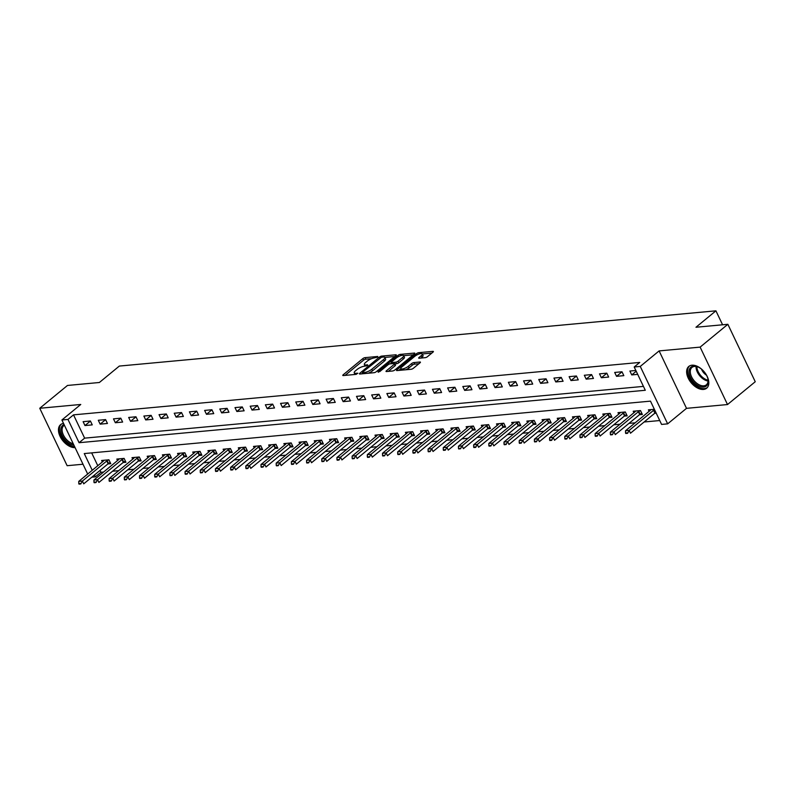 <?xml version="1.0" encoding="UTF-8"?>
<svg xmlns="http://www.w3.org/2000/svg" width="795" height="795" viewBox="0 0 795 795"><rect width="100%" height="100%" fill="white"/><g stroke="black" fill="none" stroke-linecap="round" stroke-linejoin="round"><path stroke-width="1.19" d="M377.814 357.015L377.744 356.468L365.074 357.641A1.769 0.537 -25.5 0 0 362.788 358.644L343.192 374.773A1.769 0.537 -25.5 0 0 342.784 375.419A1.769 0.537 -25.5 0 0 343.301 375.558L355.971 374.385L357.849 373.223L355.852 373.282A5.664 1.709 -25.5 0 1 354.222 372.855A5.664 1.709 -25.5 0 1 355.524 370.768L357.154 369.417A5.664 1.709 -25.5 0 1 364.458 366.197L367.688 365.342L367.618 364.796L365.978 364.945A5.664 1.709 -25.5 0 1 364.349 364.517A5.664 1.709 -25.5 0 1 365.65 362.431L367.28 361.089A5.664 1.709 -25.5 0 1 374.584 357.869L377.814 357.015M691.948 365.213A14.072 8.516 -129.4 0 0 688.778 366.455A14.072 8.516 -129.4 0 0 689.543 380.527A14.072 8.516 -129.4 0 0 703.495 389.431A14.072 8.516 -129.4 0 0 706.666 388.189A14.072 8.516 -129.4 0 0 705.9 374.117A14.072 8.516 -129.4 0 0 691.948 365.213M63.53 423.407A14.072 8.516 -129.4 0 0 60.609 424.629A14.072 8.516 -129.4 0 0 61.275 438.552A14.072 8.516 -129.4 0 0 75.078 447.615M425.196 357.671A1.769 0.537 -25.5 0 0 427.481 356.667L432.977 352.145A1.769 0.537 -25.5 0 0 433.384 351.489A1.769 0.537 -25.5 0 0 432.878 351.36L418.806 352.662A1.769 0.537 -25.5 0 0 416.52 353.666L396.924 369.794A1.769 0.537 -25.5 0 0 396.516 370.45A1.769 0.537 -25.5 0 0 397.023 370.579L411.095 369.278A1.769 0.537 -25.5 0 0 413.38 368.274L420.018 362.808A1.769 0.537 -25.5 0 0 420.426 362.152A1.769 0.537 -25.5 0 0 419.919 362.023L413.897 362.58A1.769 0.537 -25.5 0 0 411.611 363.583L408.322 366.296A4.74 1.431 -25.5 0 1 403.86 368.632A4.74 1.431 -25.5 0 1 400.859 368.632A4.74 1.431 -25.5 0 1 401.942 366.883L414.841 356.269A4.74 1.431 -25.5 0 1 419.303 353.934A4.74 1.431 -25.5 0 1 422.304 353.934A4.74 1.431 -25.5 0 1 421.221 355.673L419.074 357.442A1.769 0.537 -25.5 0 0 418.667 358.098A1.769 0.537 -25.5 0 0 419.174 358.227L425.196 357.671M727.862 324.3L755.25 381.729L727.514 404.546L700.127 347.117L727.862 324.3L695.963 327.252L715.927 310.825L119.339 366.068L99.375 382.494L67.486 385.456L39.75 408.272L80.762 404.466L61.901 419.989L67.973 419.422L73.518 414.861L639.736 362.431L634.191 366.992L640.263 366.425L667.651 423.854L661.579 424.421L650.479 401.137L84.26 453.567L92.24 470.282M700.127 347.117L659.115 350.913L640.263 366.425M395.89 355.574A1.769 0.537 -25.5 0 0 396.298 354.928A1.769 0.537 -25.5 0 0 395.781 354.789L381.709 356.1A1.769 0.537 -25.5 0 0 379.424 357.104L359.827 373.233A1.769 0.537 -25.5 0 0 359.429 373.879A1.769 0.537 -25.5 0 0 359.936 374.018L374.008 372.706A1.769 0.537 -25.5 0 0 376.293 371.702L395.89 355.574M400.253 354.381L414.324 353.079A1.769 0.537 -25.5 0 1 414.841 353.209A1.769 0.537 -25.5 0 1 414.434 353.864L394.837 369.983A1.769 0.537 -25.5 0 1 392.551 370.997L386.529 371.553A1.769 0.537 -25.5 0 1 386.022 371.414A1.769 0.537 -25.5 0 1 386.43 370.768L394.37 364.229A1.769 0.537 -25.5 0 0 394.777 363.573A1.769 0.537 -25.5 0 0 394.27 363.444L390.275 363.812A1.769 0.537 -25.5 0 0 387.99 364.816L379.722 371.623L378.052 371.782L397.977 355.385A1.769 0.537 -25.5 0 1 400.253 354.381L400.859 355.643M39.75 408.272L67.138 465.701L83.008 464.23M73.518 414.861L84.628 438.144L643.443 386.39M84.966 425.554L92.26 424.878L90.401 420.992L83.117 421.668L84.966 425.554L90.431 421.052M100.15 424.142L107.444 423.467L105.596 419.591L98.302 420.267L100.15 424.142L105.616 419.651M115.345 422.741L122.629 422.066L120.78 418.18L113.486 418.856L115.345 422.741L120.81 418.24M130.529 421.33L137.823 420.654L135.965 416.779L128.681 417.454L130.529 421.33L135.995 416.828M145.714 419.929L153.008 419.253L151.159 415.368L143.865 416.043L145.714 419.929L151.179 415.427M160.908 418.518L168.192 417.842L166.344 413.966L159.05 414.642L160.908 418.518L166.374 414.016M176.093 417.117L183.387 416.441L181.528 412.555L174.244 413.231L176.093 417.117L181.558 412.615M191.277 415.706L198.571 415.03L196.723 411.154L189.429 411.83L191.277 415.706L196.753 411.204M206.471 414.294L213.756 413.629L211.907 409.743L204.623 410.419L206.471 414.294L211.937 409.803M221.656 412.893L228.95 412.217L227.102 408.342L219.808 409.008L221.656 412.893L227.122 408.392M236.85 411.482L244.135 410.806L242.286 406.931L234.992 407.606L236.85 411.482L242.316 406.99M252.035 410.081L259.319 409.405L257.471 405.52L250.186 406.195L252.035 410.081L257.5 405.579M267.219 408.67L274.514 407.994L272.665 404.118L265.371 404.794L267.219 408.67L272.685 404.178M282.414 407.269L289.698 406.593L287.85 402.707L280.555 403.383L282.414 407.269L287.879 402.767M297.598 405.857L304.892 405.182L303.034 401.306L295.75 401.982L297.598 405.857L303.064 401.366M312.783 404.456L320.077 403.781L318.229 399.895L310.934 400.571L312.783 404.456L318.248 399.955M327.977 403.045L335.261 402.369L333.413 398.494L326.119 399.17L327.977 403.045L333.443 398.553M343.162 401.644L350.456 400.968L348.598 397.083L341.313 397.758L343.162 401.644L348.627 397.142M358.346 400.233L365.64 399.557L363.792 395.681L356.498 396.357L358.346 400.233L363.822 395.731M373.541 398.832L380.825 398.156L378.977 394.27L371.692 394.946L373.541 398.832L379.006 394.33M388.725 397.421L396.019 396.745L394.161 392.869L386.877 393.545L388.725 397.421L394.191 392.919M403.91 396.019L411.204 395.344L409.355 391.458L402.061 392.134L403.91 396.019L409.385 391.518M419.104 394.608L426.388 393.932L424.54 390.057L417.256 390.733L419.104 394.608L424.57 390.106M434.289 393.197L441.583 392.531L439.734 388.646L432.44 389.321L434.289 393.197L439.754 388.705M449.483 391.796L456.767 391.12L454.919 387.245L447.625 387.91L449.483 391.796L454.949 387.294M464.668 390.385L471.962 389.709L470.103 385.833L462.819 386.509L464.668 390.385L470.133 385.893M479.852 388.984L487.146 388.308L485.298 384.422L478.004 385.098L479.852 388.984L485.318 384.482M495.047 387.572L502.331 386.897L500.482 383.021L493.188 383.697L495.047 387.572L500.512 383.081M510.231 386.171L517.525 385.496L515.667 381.61L508.383 382.286L510.231 386.171L515.697 381.67M525.416 384.76L532.71 384.084L530.861 380.209L523.567 380.885L525.416 384.76L530.881 380.268M540.61 383.359L547.894 382.683L546.046 378.798L538.752 379.473L540.61 383.359L546.076 378.857M555.794 381.948L563.089 381.272L561.23 377.396L553.946 378.072L555.794 381.948L561.26 377.456M570.979 380.547L578.273 379.871L576.425 375.985L569.131 376.661L570.979 380.547L576.455 376.045M586.173 379.135L593.458 378.46L591.609 374.584L584.325 375.26L586.173 379.135L591.639 374.634M601.358 377.734L608.652 377.059L606.794 373.173L599.51 373.849L601.358 377.734L606.823 373.233M616.542 376.323L623.837 375.647L621.988 371.772L614.694 372.448L616.542 376.323L622.018 371.822M635.851 370.48L629.888 371.036L631.737 374.922L637.709 374.366M100.031 470.431L100.915 472.29L103.579 472.041M112.552 471.216L118.763 470.64M127.737 469.805L133.958 469.229M142.931 468.404L149.142 467.828M158.116 466.993L164.327 466.417M173.3 465.582L179.521 465.015M188.495 464.181L194.705 463.604M203.679 462.769L209.89 462.193M218.864 461.368L225.084 460.792M234.058 459.957L240.269 459.381M249.242 458.556L255.463 457.98M264.427 457.145L270.648 456.569M279.621 455.744L285.832 455.167M294.806 454.333L301.027 453.756M310 452.931L316.211 452.355M325.185 451.52L331.396 450.944M340.369 450.119L346.59 449.543M355.564 448.708L361.775 448.132M370.748 447.307L376.959 446.73M385.933 445.896L392.154 445.319M401.127 444.484L407.338 443.918M416.312 443.083L422.523 442.507M431.496 441.672L437.717 441.096M446.691 440.271L452.902 439.695M461.875 438.86L468.096 438.284M477.06 437.459L483.281 436.882M492.254 436.048L498.465 435.471M507.439 434.646L513.659 434.07M522.633 433.235L528.844 432.659M537.818 431.834L544.028 431.258M553.002 430.423L559.223 429.847M568.196 429.022L574.407 428.445M583.381 427.611L589.592 427.034M598.565 426.209L604.786 425.633M613.76 424.798L619.971 424.222M628.944 423.387L635.155 422.821M644.129 421.986L659.731 420.545M91.663 452.882L97.785 465.721M107.901 463.942L110.763 463.684L108.915 459.798L101.621 460.474L102.336 461.974M123.096 462.541L125.948 462.273L124.099 458.397L116.815 459.063L117.521 460.563M138.28 461.13L141.142 460.861L139.284 456.986L132 457.662L132.715 459.162M153.465 459.729L156.327 459.46L154.478 455.575L147.184 456.25L147.9 457.751M168.659 458.317L171.511 458.049L169.663 454.174L162.379 454.849L163.094 456.35M183.844 456.916L186.706 456.648L184.857 452.762L177.563 453.438L178.279 454.939M199.038 455.505L201.89 455.237L200.042 451.361L192.748 452.037L193.463 453.538M214.223 454.094L217.085 453.836L215.226 449.95L207.942 450.626L208.658 452.126M229.407 452.693L232.269 452.425L230.421 448.549L223.127 449.225L223.842 450.725M244.602 451.282L247.454 451.023L245.605 447.138L238.311 447.814L239.027 449.314M259.786 449.881L262.648 449.612L260.79 445.737L253.506 446.412L254.221 447.913M274.971 448.469L277.833 448.211L275.984 444.326L268.69 445.001L269.406 446.502M290.165 447.068L293.017 446.8L291.169 442.924L283.875 443.6L284.59 445.091M305.35 445.657L308.212 445.399L306.353 441.513L299.069 442.189L299.785 443.69M320.534 444.256L323.396 443.988L321.548 440.112L314.254 440.788L314.969 442.278M335.728 442.845L338.581 442.586L336.732 438.701L329.448 439.377L330.154 440.877M350.913 441.444L353.775 441.175L351.927 437.3L344.632 437.966L345.348 439.466M366.097 440.033L368.959 439.764L367.111 435.889L359.817 436.564L360.533 438.065M381.292 438.631L384.144 438.363L382.296 434.477L375.011 435.153L375.727 436.654M396.476 437.22L399.338 436.952L397.49 433.076L390.196 433.752L390.911 435.253M411.671 435.819L414.523 435.551L412.675 431.665L405.38 432.341L406.096 433.841M426.855 434.408L429.717 434.14L427.859 430.264L420.575 430.94L421.29 432.44M442.04 432.997L444.902 432.738L443.053 428.853L435.759 429.529L436.475 431.029M457.234 431.596L460.086 431.327L458.238 427.452L450.944 428.127L451.659 429.628M472.419 430.184L475.281 429.926L473.423 426.041L466.138 426.716L466.854 428.217M487.603 428.783L490.465 428.515L488.617 424.639L481.323 425.315L482.038 426.816M502.798 427.372L505.65 427.114L503.801 423.228L496.507 423.904L497.223 425.404M517.982 425.971L520.844 425.703L518.986 421.827L511.702 422.503L512.417 423.993M533.167 424.56L536.029 424.301L534.18 420.416L526.886 421.092L527.602 422.592M548.361 423.159L551.213 422.89L549.365 419.015L542.081 419.69L542.796 421.181M563.546 421.748L566.408 421.489L564.559 417.604L557.265 418.279L557.981 419.78M578.73 420.346L581.592 420.078L579.744 416.202L572.45 416.868L573.165 418.369M593.925 418.935L596.777 418.667L594.928 414.791L587.644 415.467L588.36 416.968M609.109 417.534L611.971 417.266L610.123 413.38L602.829 414.056L603.544 415.556M624.304 416.123L627.156 415.855L625.307 411.979L618.013 412.655L618.729 414.155M639.488 414.722L642.35 414.453L640.492 410.568L633.208 411.244L633.923 412.744M654.673 413.311L656.213 413.171M649.108 411.343L648.392 409.842L654.365 409.286M722.585 324.787L715.927 310.825M659.115 350.913L686.512 408.342L727.514 404.546M686.512 408.342L667.651 423.854M100.915 472.29L95.37 476.851L91.813 477.179M67.973 419.422L79.083 442.706L645.292 390.275L634.191 366.992M87.679 474.029L61.901 419.989M94.476 474.993L95.37 476.851M84.628 438.144L79.083 442.706M631.737 374.922L636.209 371.235M364.349 364.517L365.084 366.068A5.664 1.709 -25.5 0 0 365.124 366.137M354.222 372.855L354.967 374.405A5.664 1.709 -25.5 0 0 354.997 374.475M371.593 358.654L365.809 359.191A1.769 0.537 -25.5 0 0 363.534 360.195L345.06 375.389M362.659 373.064L361.705 373.849M394.757 356.508L384.82 357.432M381.501 357.233L362.699 372.09L362.768 372.636L364.498 372.477A5.664 1.709 -25.5 0 0 371.802 369.258L383.558 359.578A5.664 1.709 -25.5 0 0 384.859 357.492A5.664 1.709 -25.5 0 0 383.23 357.064L381.501 357.233M368.224 373.243A5.664 1.709 -25.5 0 0 372.537 370.808L371.802 369.258M384.859 357.492L385.595 359.052A5.664 1.709 -25.5 0 1 384.303 361.139L372.537 370.808M403.701 355.683L413.301 354.789M388.298 371.384L395.115 365.779A1.769 0.537 -25.5 0 0 395.522 365.124L394.777 363.573M390.375 363.802L391.508 362.868M402.618 357.442A4.74 1.431 -25.5 0 0 403.711 355.693A4.74 1.431 -25.5 0 0 400.7 355.693A4.74 1.431 -25.5 0 0 396.238 358.028L391.697 361.775A1.769 0.537 -25.5 0 0 391.289 362.421A1.769 0.537 -25.5 0 0 391.796 362.56L395.791 362.182A1.769 0.537 -25.5 0 0 398.076 361.178L402.618 357.442L403.363 358.992A4.74 1.431 -25.5 0 0 404.446 357.243L403.711 355.693M403.363 358.992L398.822 362.729A1.769 0.537 -25.5 0 1 396.536 363.742L394.926 363.891M422.304 353.934L423.049 355.484A4.74 1.431 -25.5 0 1 421.966 357.233L420.943 358.068M405.718 369.774A4.74 1.431 -25.5 0 0 409.057 367.847L408.322 366.296M418.895 363.732L414.632 364.13A1.769 0.537 -25.5 0 0 412.357 365.134L409.057 367.847M400.889 368.691L398.792 370.41M431.844 353.069L422.314 353.954M104.075 460.245L103.43 461.03A1.809 0.547 154.5 0 1 103.151 461.309L78.745 481.382L82.392 481.045L106.798 460.971A1.809 0.547 154.5 0 1 107.186 460.683L108.527 459.838M80.593 483.479L78.775 483.648L80.812 483.946L82.392 481.045L83.723 483.837L108.13 463.763A1.809 0.547 154.5 0 1 108.517 463.475L110.167 462.432M80.812 483.946L78.993 484.115M78.745 481.382L78.775 483.648M119.27 458.844L118.614 459.629A1.809 0.547 154.5 0 1 118.336 459.898L93.939 479.981L97.576 479.643L121.983 459.56A1.809 0.547 154.5 0 1 122.38 459.281L123.722 458.427M95.778 482.078L93.959 482.247L96.006 482.545L97.576 479.643L98.908 482.436L123.314 462.352A1.809 0.547 154.5 0 1 123.712 462.074L125.362 461.03M96.006 482.545L94.178 482.714M93.939 479.981L93.959 482.247M134.454 457.433L133.808 458.218A1.809 0.547 154.5 0 1 133.53 458.496L109.124 478.57L112.771 478.232L137.167 458.159A1.809 0.547 154.5 0 1 137.565 457.87L138.906 457.026M110.972 480.667L109.144 480.836L111.191 481.134L112.771 478.232L114.102 481.025L138.499 460.951A1.809 0.547 154.5 0 1 138.896 460.663L140.546 459.619M111.191 481.134L109.372 481.303M109.124 478.57L109.144 480.836M149.639 456.032L148.993 456.817A1.809 0.547 154.5 0 1 148.715 457.085L124.308 477.169L127.955 476.831L152.362 456.747A1.809 0.547 154.5 0 1 152.749 456.469L154.091 455.615M126.157 479.266L124.338 479.435L126.375 479.723L127.955 476.831L129.287 479.623L153.693 459.54A1.809 0.547 154.5 0 1 154.081 459.262L155.731 458.218M126.375 479.723L124.557 479.892M124.308 477.169L124.338 479.435M164.833 454.621L164.177 455.406A1.809 0.547 154.5 0 1 163.899 455.674L139.503 475.758L143.14 475.42L167.546 455.346A1.809 0.547 154.5 0 1 167.944 455.058L169.285 454.213M141.341 477.855L139.523 478.024L141.57 478.322L143.14 475.42L144.481 478.212L168.878 458.139A1.809 0.547 154.5 0 1 169.275 457.85L170.925 456.807M141.57 478.322L139.741 478.491M139.503 475.758L139.523 478.024M73.935 445.21A12.173 7.364 50.6 0 1 60.827 430.184A12.173 7.364 50.6 0 1 64.087 424.58M64.395 425.206A11.279 6.817 -129.4 0 0 63.819 425.603A11.279 6.817 -129.4 0 0 62.099 430.065A11.279 6.817 -129.4 0 0 73.259 443.809M61.414 424.073A13.982 8.457 -129.4 0 0 59.406 429.499A13.982 8.457 -129.4 0 0 74.68 446.78M704.887 372.656A12.173 7.364 50.6 0 1 707.967 379.145A12.173 7.364 50.6 0 1 703.605 387.066A12.173 7.364 50.6 0 1 690.408 377.347A12.173 7.364 50.6 0 1 693.618 366.117A12.173 7.364 50.6 0 1 697.901 366.922A12.173 7.364 50.6 0 1 703.674 371.185M698.219 367.061A11.279 6.817 -129.4 0 0 694.542 366.435A11.279 6.817 -129.4 0 0 691.998 367.429A11.279 6.817 -129.4 0 0 692.614 378.698A11.279 6.817 -129.4 0 0 703.794 385.833A11.279 6.817 -129.4 0 0 706.328 384.84A11.279 6.817 -129.4 0 0 707.888 378.817M689.593 365.909A13.982 8.457 -129.4 0 0 690.557 379.891A13.982 8.457 -129.4 0 0 704.35 388.616A13.982 8.457 -129.4 0 0 707.361 387.493M701.488 369.118A8.03 4.859 -129.4 0 0 706.497 375.2M180.018 453.21L179.372 454.005A1.809 0.547 154.5 0 1 179.094 454.273L154.687 474.357L158.334 474.019L182.731 453.935A1.809 0.547 154.5 0 1 183.128 453.657L184.47 452.802M156.536 476.453L154.707 476.622L156.754 476.911L158.334 474.019L159.666 476.811L184.072 456.728A1.809 0.547 154.5 0 1 184.46 456.449L186.109 455.406M156.754 476.911L154.936 477.079M154.687 474.357L154.707 476.622M195.202 451.808L194.556 452.594A1.809 0.547 154.5 0 1 194.278 452.862L169.872 472.946L173.519 472.608L197.925 452.524A1.809 0.547 154.5 0 1 198.313 452.246L199.654 451.391M171.72 475.042L169.901 475.211L171.949 475.509L173.519 472.608L174.85 475.4L199.257 455.326A1.809 0.547 154.5 0 1 199.644 455.038L201.294 453.995M171.949 475.509L170.12 475.678M169.872 472.946L169.901 475.211M210.397 450.397L209.741 451.192A1.809 0.547 154.5 0 1 209.463 451.461L185.066 471.534L188.703 471.197L213.11 451.123A1.809 0.547 154.5 0 1 213.507 450.845L214.849 449.99M186.914 473.641L185.086 473.8L187.133 474.098L188.703 471.197L190.045 473.999L214.441 453.915A1.809 0.547 154.5 0 1 214.839 453.637L216.488 452.584M187.133 474.098L185.314 474.267M185.066 471.534L185.086 473.8M225.581 448.996L224.935 449.781A1.809 0.547 154.5 0 1 224.657 450.05L200.251 470.133L203.898 469.795L228.294 449.712A1.809 0.547 154.5 0 1 228.692 449.433L230.033 448.579M202.099 472.23L200.28 472.399L202.318 472.697L203.898 469.795L205.229 472.588L229.636 452.514A1.809 0.547 154.5 0 1 230.023 452.226L231.673 451.182M202.318 472.697L200.499 472.866M200.251 470.133L200.28 472.399M240.766 447.585L240.12 448.38A1.809 0.547 154.5 0 1 239.842 448.648L215.435 468.722L219.082 468.384L243.489 448.31A1.809 0.547 154.5 0 1 243.876 448.022L245.218 447.178M217.283 470.819L215.465 470.988L217.512 471.286L219.082 468.384L220.414 471.187L244.82 451.103A1.809 0.547 154.5 0 1 245.218 450.825L246.857 449.771M217.512 471.286L215.684 471.455M215.435 468.722L215.465 470.988M255.96 446.184L255.304 446.969A1.809 0.547 154.5 0 1 255.026 447.237L230.63 467.321L234.277 466.983L258.673 446.899A1.809 0.547 154.5 0 1 259.071 446.621L260.412 445.766M232.478 469.418L230.649 469.587L232.697 469.885L234.277 466.983L235.608 469.775L260.005 449.692A1.809 0.547 154.5 0 1 260.402 449.413L262.052 448.37M232.697 469.885L230.878 470.054M230.63 467.321L230.649 469.587M271.145 444.773L270.499 445.558A1.809 0.547 154.5 0 1 270.221 445.836L245.814 465.91L249.461 465.572L273.868 445.498A1.809 0.547 154.5 0 1 274.255 445.21L275.597 444.365M247.662 468.007L245.844 468.175L247.881 468.474L249.461 465.572L250.793 468.364L275.199 448.291A1.809 0.547 154.5 0 1 275.587 448.012L277.236 446.959M247.881 468.474L246.062 468.643M245.814 465.91L245.844 468.175M286.329 443.372L285.683 444.157A1.809 0.547 154.5 0 1 285.405 444.425L260.998 464.509L264.646 464.171L289.052 444.087A1.809 0.547 154.5 0 1 289.45 443.809L290.791 442.954M262.847 466.605L261.028 466.774L263.075 467.072L264.646 464.171L265.977 466.963L290.384 446.879A1.809 0.547 154.5 0 1 290.781 446.601L292.431 445.558M263.075 467.072L261.247 467.241M260.998 464.509L261.028 466.774M301.524 441.96L300.878 442.745A1.809 0.547 154.5 0 1 300.59 443.024L276.193 463.097L279.84 462.76L304.237 442.686A1.809 0.547 154.5 0 1 304.634 442.398L305.976 441.553M278.041 465.194L276.213 465.363L278.26 465.661L279.84 462.76L281.172 465.552L305.568 445.478A1.809 0.547 154.5 0 1 305.966 445.19L307.615 444.147M278.26 465.661L276.441 465.83M276.193 463.097L276.213 465.363M316.708 440.559L316.062 441.344A1.809 0.547 154.5 0 1 315.784 441.613L291.377 461.696L295.024 461.358L319.431 441.275A1.809 0.547 154.5 0 1 319.819 440.996L321.16 440.142M293.226 463.793L291.407 463.962L293.444 464.26L295.024 461.358L296.356 464.151L320.763 444.067A1.809 0.547 154.5 0 1 321.15 443.789L322.8 442.745M293.444 464.26L291.626 464.429M291.377 461.696L291.407 463.962M331.903 439.148L331.247 439.933A1.809 0.547 154.5 0 1 330.968 440.211L306.572 460.285L310.209 459.947L334.616 439.873A1.809 0.547 154.5 0 1 335.013 439.585L336.355 438.741M308.41 462.382L306.592 462.551L308.639 462.849L310.209 459.947L311.541 462.74L335.947 442.666A1.809 0.547 154.5 0 1 336.345 442.378L337.994 441.334M308.639 462.849L306.81 463.018M306.572 460.285L306.592 462.551M347.087 437.747L346.441 438.532A1.809 0.547 154.5 0 1 346.163 438.8L321.756 458.884L325.403 458.546L349.8 438.462A1.809 0.547 154.5 0 1 350.197 438.184L351.539 437.329M323.605 460.981L321.776 461.15L323.823 461.448L325.403 458.546L326.735 461.339L351.132 441.255A1.809 0.547 154.5 0 1 351.529 440.977L353.179 439.933M323.823 461.448L322.005 461.617M321.756 458.884L321.776 461.15M362.272 436.336L361.626 437.121A1.809 0.547 154.5 0 1 361.347 437.399L336.941 457.473L340.588 457.135L364.994 437.061A1.809 0.547 154.5 0 1 365.382 436.773L366.724 435.928M338.789 459.57L336.971 459.739L339.018 460.037L340.588 457.135L341.92 459.927L366.326 439.854A1.809 0.547 154.5 0 1 366.714 439.565L368.363 438.522M339.018 460.037L337.189 460.206M336.941 457.473L336.971 459.739M377.466 434.935L376.81 435.72A1.809 0.547 154.5 0 1 376.532 435.988L352.135 456.072L355.772 455.734L380.179 435.65A1.809 0.547 154.5 0 1 380.576 435.372L381.918 434.517M353.984 458.168L352.155 458.337L354.202 458.626L355.772 455.734L357.114 458.526L381.511 438.442A1.809 0.547 154.5 0 1 381.908 438.164L383.558 437.121M354.202 458.626L352.374 458.795M352.135 456.072L352.155 458.337M392.651 433.523L392.005 434.309A1.809 0.547 154.5 0 1 391.726 434.577L367.32 454.661L370.967 454.323L395.363 434.249A1.809 0.547 154.5 0 1 395.761 433.961L397.103 433.116M369.168 456.757L367.34 456.926L369.387 457.224L370.967 454.323L372.298 457.115L396.705 437.041A1.809 0.547 154.5 0 1 397.093 436.753L398.742 435.71M369.387 457.224L367.568 457.393M367.32 454.661L367.34 456.926M407.835 432.112L407.189 432.907A1.809 0.547 154.5 0 1 406.911 433.176L382.504 453.259L386.151 452.921L410.558 432.838A1.809 0.547 154.5 0 1 410.945 432.559L412.287 431.705M384.353 455.356L382.534 455.525L384.581 455.813L386.151 452.921L387.483 455.714L411.89 435.63A1.809 0.547 154.5 0 1 412.277 435.352L413.927 434.309M384.581 455.813L382.753 455.982M382.504 453.259L382.534 455.525M423.029 430.711L422.374 431.496A1.809 0.547 154.5 0 1 422.095 431.765L397.699 451.848L401.346 451.51L425.742 431.427A1.809 0.547 154.5 0 1 426.14 431.148L427.481 430.294M399.547 453.945L397.719 454.114L399.766 454.412L401.346 451.51L402.677 454.303L427.074 434.229A1.809 0.547 154.5 0 1 427.472 433.941L429.121 432.897M399.766 454.412L397.947 454.581M397.699 451.848L397.719 454.114M438.214 429.3L437.568 430.095A1.809 0.547 154.5 0 1 437.29 430.363L412.883 450.437L416.53 450.099L440.937 430.025A1.809 0.547 154.5 0 1 441.324 429.747L442.666 428.893M414.732 452.544L412.913 452.703L414.95 453.001L416.53 450.099L417.862 452.902L442.268 432.818A1.809 0.547 154.5 0 1 442.656 432.54L444.306 431.486M414.95 453.001L413.132 453.17M412.883 450.437L412.913 452.703M453.398 427.899L452.753 428.684A1.809 0.547 154.5 0 1 452.474 428.952L428.068 449.036L431.715 448.698L456.121 428.614A1.809 0.547 154.5 0 1 456.509 428.336L457.85 427.481M429.916 451.133L428.098 451.302L430.145 451.6L431.715 448.698L433.046 451.49L457.453 431.417A1.809 0.547 154.5 0 1 457.85 431.128L459.49 430.085M430.145 451.6L428.316 451.769M428.068 449.036L428.098 451.302M468.593 426.488L467.947 427.283A1.809 0.547 154.5 0 1 467.659 427.551L443.262 447.625L446.909 447.287L471.306 427.213A1.809 0.547 154.5 0 1 471.703 426.925L473.045 426.08M445.111 449.722L443.282 449.891L445.329 450.189L446.909 447.287L448.241 450.089L472.637 430.006A1.809 0.547 154.5 0 1 473.035 429.727L474.685 428.674M445.329 450.189L443.511 450.358M443.262 447.625L443.282 449.891M483.777 425.087L483.131 425.872A1.809 0.547 154.5 0 1 482.853 426.14L458.447 446.224L462.094 445.886L486.5 425.802A1.809 0.547 154.5 0 1 486.888 425.524L488.229 424.669M460.295 448.32L458.477 448.489L460.514 448.787L462.094 445.886L463.425 448.678L487.832 428.594A1.809 0.547 154.5 0 1 488.219 428.316L489.869 427.273M460.514 448.787L458.695 448.956M458.447 446.224L458.477 448.489M498.962 423.675L498.316 424.46A1.809 0.547 154.5 0 1 498.038 424.739L473.641 444.812L477.278 444.475L501.685 424.401A1.809 0.547 154.5 0 1 502.082 424.113L503.424 423.268M475.48 446.909L473.661 447.078L475.708 447.376L477.278 444.475L478.61 447.267L503.016 427.193A1.809 0.547 154.5 0 1 503.414 426.915L505.064 425.862M475.708 447.376L473.88 447.545M473.641 444.812L473.661 447.078M514.156 422.274L513.51 423.059A1.809 0.547 154.5 0 1 513.232 423.328L488.826 443.411L492.473 443.073L516.869 422.99A1.809 0.547 154.5 0 1 517.267 422.711L518.608 421.857M490.674 445.508L488.846 445.677L490.893 445.975L492.473 443.073L493.804 445.866L518.201 425.782A1.809 0.547 154.5 0 1 518.598 425.504L520.248 424.46M490.893 445.975L489.074 446.144M488.826 443.411L488.846 445.677M529.341 420.863L528.695 421.648A1.809 0.547 154.5 0 1 528.417 421.926L504.01 442L507.657 441.662L532.064 421.589A1.809 0.547 154.5 0 1 532.451 421.3L533.793 420.456M505.859 444.097L504.04 444.266L506.077 444.564L507.657 441.662L508.989 444.455L533.395 424.381A1.809 0.547 154.5 0 1 533.783 424.093L535.433 423.049M506.077 444.564L504.259 444.733M504.01 442L504.04 444.266M544.535 419.462L543.879 420.247A1.809 0.547 154.5 0 1 543.601 420.515L519.205 440.599L522.842 440.261L547.248 420.177A1.809 0.547 154.5 0 1 547.646 419.899L548.987 419.045M521.043 442.696L519.224 442.865L521.272 443.163L522.842 440.261L524.173 443.053L548.58 422.97A1.809 0.547 154.5 0 1 548.977 422.692L550.627 421.648M521.272 443.163L519.443 443.332M519.205 440.599L519.224 442.865M559.72 418.051L559.074 418.836A1.809 0.547 154.5 0 1 558.796 419.114L534.389 439.188L538.036 438.85L562.433 418.776A1.809 0.547 154.5 0 1 562.83 418.488L564.172 417.643M536.237 441.285L534.409 441.454L536.456 441.752L538.036 438.85L539.368 441.642L563.764 421.569A1.809 0.547 154.5 0 1 564.162 421.28L565.811 420.237M536.456 441.752L534.638 441.921M534.389 439.188L534.409 441.454M574.904 416.65L574.258 417.435A1.809 0.547 154.5 0 1 573.98 417.703L549.574 437.787L553.221 437.449L577.627 417.365A1.809 0.547 154.5 0 1 578.015 417.087L579.356 416.232M551.422 439.883L549.603 440.052L551.65 440.351L553.221 437.449L554.552 440.241L578.959 420.158A1.809 0.547 154.5 0 1 579.346 419.879L580.996 418.836M551.65 440.351L549.822 440.519M549.574 437.787L549.603 440.052M590.099 415.238L589.443 416.024A1.809 0.547 154.5 0 1 589.165 416.302L564.768 436.375L568.405 436.038L592.812 415.964A1.809 0.547 154.5 0 1 593.209 415.676L594.551 414.831M566.616 438.472L564.788 438.641L566.835 438.939L568.405 436.038L569.747 438.83L594.143 418.756A1.809 0.547 154.5 0 1 594.541 418.468L596.19 417.425M566.835 438.939L565.006 439.108M564.768 436.375L564.788 438.641M605.283 413.837L604.637 414.622A1.809 0.547 154.5 0 1 604.359 414.891L579.952 434.974L583.6 434.636L607.996 414.553A1.809 0.547 154.5 0 1 608.394 414.274L609.735 413.42M581.801 437.071L579.972 437.24L582.019 437.528L583.6 434.636L584.931 437.429L609.338 417.345A1.809 0.547 154.5 0 1 609.725 417.067L611.375 416.024M582.019 437.528L580.201 437.697M579.952 434.974L579.972 437.24M620.468 412.426L619.822 413.211A1.809 0.547 154.5 0 1 619.544 413.479L595.137 433.563L598.784 433.225L623.191 413.152A1.809 0.547 154.5 0 1 623.578 412.863L624.92 412.019M596.985 435.66L595.167 435.829L597.214 436.127L598.784 433.225L600.116 436.018L624.522 415.944A1.809 0.547 154.5 0 1 624.91 415.656L626.559 414.612M597.214 436.127L595.385 436.296M595.137 433.563L595.167 435.829M635.662 411.015L635.006 411.81A1.809 0.547 154.5 0 1 634.728 412.078L610.331 432.162L613.979 431.824L638.375 411.74A1.809 0.547 154.5 0 1 638.773 411.462L640.114 410.608M612.18 434.259L610.351 434.428L612.398 434.716L613.979 431.824L615.31 434.617L639.707 414.533A1.809 0.547 154.5 0 1 640.104 414.255L641.754 413.211M612.398 434.716L610.58 434.885M610.331 432.162L610.351 434.428M650.847 409.614L650.201 410.399A1.809 0.547 154.5 0 1 649.922 410.667L625.516 430.751L629.163 430.413L653.569 410.329A1.809 0.547 154.5 0 1 653.957 410.051L654.543 409.673M627.364 432.848L625.546 433.017L627.583 433.315L629.163 430.413L630.495 433.205L654.901 413.132A1.809 0.547 154.5 0 1 655.289 412.844L655.885 412.476M627.583 433.315L625.764 433.484M625.516 430.751L625.546 433.017M366.465 365.968L365.978 364.945M356.339 374.306L355.852 373.282M343.559 375.528L343.192 374.773M363.534 360.195L362.788 358.644M365.809 359.191L365.074 357.641M360.195 373.988L359.827 373.233M379.851 357.979L379.424 357.104M382.216 357.164L381.709 356.1M396.079 355.405L395.781 354.789M363.275 373.7L362.768 372.636M365.004 373.541L364.498 372.477M384.303 361.139L383.558 359.578M414.622 353.686L414.324 353.079M386.787 371.523L386.43 370.768M395.115 365.779L394.37 364.229M378.301 372.298L378.052 371.782M398.543 356.577L397.977 355.385M392.313 363.623L391.796 362.56M396.536 363.742L395.791 362.182M398.822 362.729L398.076 361.178M419.432 358.207L419.074 357.442M421.966 357.233L421.221 355.673M412.357 365.134L411.611 363.583M414.632 364.13L413.897 362.58M420.207 362.629L419.919 362.023M397.281 370.559L396.924 369.794M417.077 354.848L416.52 353.666M419.392 353.904L418.806 352.662M433.166 351.976L432.878 351.36M108.517 463.475L107.186 460.683M108.13 463.763L106.798 460.971M123.712 462.074L122.38 459.281M123.314 462.352L121.983 459.56M138.896 460.663L137.565 457.87M138.499 460.951L137.167 458.159M154.081 459.262L152.749 456.469M153.693 459.54L152.362 456.747M169.275 457.85L167.944 455.058M168.878 458.139L167.546 455.346M708.047 381.034A11.279 6.817 50.6 0 1 696.062 366.475M696.897 366.634A10.901 6.598 -129.4 0 0 708.047 380.189M184.46 456.449L183.128 453.657M184.072 456.728L182.731 453.935M199.644 455.038L198.313 452.246M199.257 455.326L197.925 452.524M214.839 453.637L213.507 450.845M214.441 453.915L213.11 451.123M230.023 452.226L228.692 449.433M229.636 452.514L228.294 449.712M245.218 450.825L243.876 448.022M244.82 451.103L243.489 448.31M260.402 449.413L259.071 446.621M260.005 449.692L258.673 446.899M275.587 448.012L274.255 445.21M275.199 448.291L273.868 445.498M290.781 446.601L289.45 443.809M290.384 446.879L289.052 444.087M305.966 445.19L304.634 442.398M305.568 445.478L304.237 442.686M321.15 443.789L319.819 440.996M320.763 444.067L319.431 441.275M336.345 442.378L335.013 439.585M335.947 442.666L334.616 439.873M351.529 440.977L350.197 438.184M351.132 441.255L349.8 438.462M366.714 439.565L365.382 436.773M366.326 439.854L364.994 437.061M381.908 438.164L380.576 435.372M381.511 438.442L380.179 435.65M397.093 436.753L395.761 433.961M396.705 437.041L395.363 434.249M412.277 435.352L410.945 432.559M411.89 435.63L410.558 432.838M427.472 433.941L426.14 431.148M427.074 434.229L425.742 431.427M442.656 432.54L441.324 429.747M442.268 432.818L440.937 430.025M457.85 431.128L456.509 428.336M457.453 431.417L456.121 428.614M473.035 429.727L471.703 426.925M472.637 430.006L471.306 427.213M488.219 428.316L486.888 425.524M487.832 428.594L486.5 425.802M503.414 426.915L502.082 424.113M503.016 427.193L501.685 424.401M518.598 425.504L517.267 422.711M518.201 425.782L516.869 422.99M533.783 424.093L532.451 421.3M533.395 424.381L532.064 421.589M548.977 422.692L547.646 419.899M548.58 422.97L547.248 420.177M564.162 421.28L562.83 418.488M563.764 421.569L562.433 418.776M579.346 419.879L578.015 417.087M578.959 420.158L577.627 417.365M594.541 418.468L593.209 415.676M594.143 418.756L592.812 415.964M609.725 417.067L608.394 414.274M609.338 417.345L607.996 414.553M624.91 415.656L623.578 412.863M624.522 415.944L623.191 413.152M640.104 414.255L638.773 411.462M639.707 414.533L638.375 411.74M655.289 412.844L653.957 410.051M654.901 413.132L653.569 410.329M362.977 373.729L362.411 372.547M391.885 363.663L391.289 362.421M401.584 370.152L400.859 368.632"/></g></svg>

